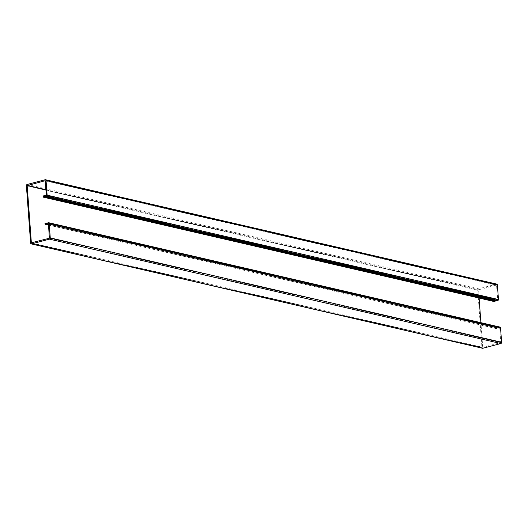 <?xml version="1.0" encoding="UTF-8"?>
<svg xmlns="http://www.w3.org/2000/svg" width="528" height="528" viewBox="0 0 528 528"><rect width="100%" height="100%" fill="white"/><g stroke="black" fill="none" stroke-linecap="round" stroke-linejoin="round"><path stroke-width="0.4" stroke-dasharray="2.64 1.98" d="M31.726 242.88L482.803 347.312L500.709 342.606L499.785 328.112L497.396 328.766A1.155 0.884 103 0 1 496.34 327.908L499.917 327.122L48.576 222.743M479.094 298.063L478.632 289.766L496.538 285.067L497.686 299.482L495.29 300.095A1.155 0.884 -77 0 0 494.399 301.468L494.406 301.6M496.789 284.104A1.082 0.832 -77 0 0 496.472 284.11L478.507 288.836A1.082 0.832 -77 0 0 477.741 290.11L481.952 347.437A1.082 0.832 103 0 0 482.546 348.275M482.704 347.173L480.902 322.667M45.89 195.406L497.231 299.785M45.388 195.611L496.439 299.924M499.211 328.02L47.929 223.661M48.451 223.799L499.303 328.066M48.49 224.268L498.524 328.343M44.986 223.351L496.327 327.723M496.94 327.565L46.556 223.41M47.731 222.968L499.072 327.34M46.266 223.516L496.954 327.743M48.536 224.961L497.396 328.766M43.058 197.096L494.399 301.468M45.131 179.731L496.472 284.11M27.166 184.463L478.507 288.836M26.4 185.737L477.741 290.11M30.611 243.065L481.952 347.437M45.969 189.955L478.5 289.978M45.949 189.71L478.632 289.766M45.243 180.715L496.485 285.067M45.296 180.827L496.637 285.206M46.345 195.109L497.686 299.482M46.22 195.32L497.561 299.699M45.863 195.459L497.198 299.831M45.804 195.505L497.145 299.878M496.511 300.003L45.25 195.65L496.584 300.023M43.956 195.723L495.29 300.095M31.515 242.933L482.856 347.305M49.368 238.234L500.709 342.606M49.5 238.022L500.834 342.395M48.451 223.74L499.785 328.112M48.398 223.628L499.633 327.974M48.47 224.063L498.65 328.165M48.477 224.129L498.584 328.218M44.999 223.529L496.34 327.908M45.949 223.634L497.29 328.013M45.817 223.648L497.158 328.02M45.197 180.688L496.538 285.067M45.21 195.65L496.551 300.023M31.462 242.933L482.803 347.312M48.352 223.601L499.686 327.974M48.55 225.093L496.98 328.792"/><path stroke-width="0.79" d="M45.243 195.65L46.345 195.109L45.197 180.688L27.166 185.605L31.363 242.794L49.368 238.234L48.451 223.74L46.061 224.387A1.155 0.884 103 0 1 44.999 223.529L48.576 222.743A0.719 0.554 103 0 1 49.19 223.298L50.259 237.89A1.082 0.832 103 0 1 49.493 239.164L31.528 243.89A1.082 0.832 103 0 1 30.611 243.065L26.4 185.737A1.082 0.832 -77 0 1 27.166 184.463L45.131 179.731A1.082 0.832 -77 0 1 45.454 179.725L496.789 284.104A1.082 0.832 -77 0 1 497.389 284.935L498.458 299.528A0.719 0.554 -77 0 1 497.95 300.379L495.271 300.881L494.406 301.6L43.058 197.096A1.155 0.884 -77 0 1 43.956 195.723L45.388 195.611M495.026 301.442L43.685 197.063L43.93 196.508L45.771 196.225L497.112 300.597M45.771 196.225L46.609 196A0.719 0.554 -77 0 0 47.124 195.155L46.048 180.563A1.082 0.832 -77 0 0 45.454 179.725M480.902 322.667L479.094 298.063M43.685 197.063L43.065 197.228M499.917 327.122A0.719 0.554 103 0 1 500.531 327.67L501.6 342.263A1.082 0.832 103 0 1 500.834 343.537L482.869 348.269A1.082 0.832 103 0 1 482.546 348.275L31.211 243.896M47.969 223.687L48.451 223.799M47.183 223.964L48.49 224.268M46.556 223.41L45.606 223.186M45.619 223.37L46.266 223.516M46.061 224.387L48.536 224.961M43.956 196.502L495.297 300.874M47.124 195.155L498.458 299.528M46.609 196L497.95 300.379M46.048 180.563L497.389 284.935M27.166 185.605L45.969 189.955M31.363 242.794L31.726 242.88M27.291 185.394L45.949 189.71M43.679 196.931L495.013 301.303M49.19 223.298L500.531 327.67M50.259 237.89L501.6 342.263M49.493 239.164L500.834 343.537M31.528 243.89L482.869 348.269M47.309 223.793L48.47 224.063M47.249 223.846L48.477 224.129M48.787 222.737L500.128 327.116M45.639 224.42L48.55 225.093"/></g></svg>
